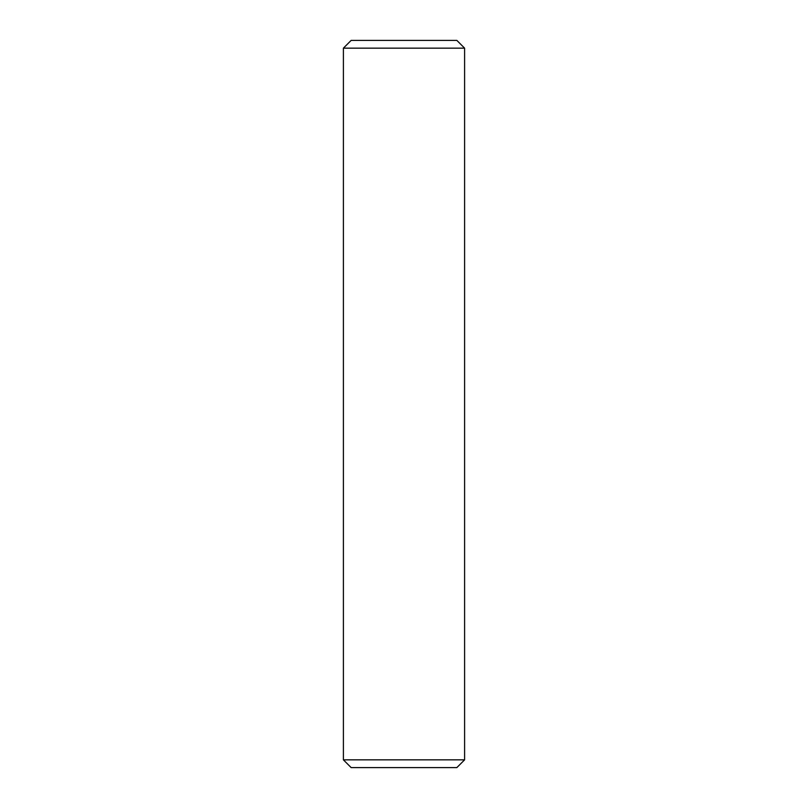 <?xml version="1.0" encoding="UTF-8"?>
<svg xmlns="http://www.w3.org/2000/svg" width="808" height="808" viewBox="0 0 808 808"><rect width="100%" height="100%" fill="white"/><g stroke="black" fill="none" stroke-linecap="round" stroke-linejoin="round"><path stroke-width="1.21" d="M343.4 759.843L351.157 767.6L456.843 767.6L464.6 759.843L343.4 759.843L464.6 759.843L464.6 48.157L456.843 40.4L351.157 40.4L343.4 48.157L464.6 48.157L343.4 48.157L343.4 759.843L343.4 48.157L351.157 40.4L456.843 40.4L464.6 48.157L464.6 759.843L456.843 767.6L351.157 767.6L343.4 759.843"/></g></svg>
